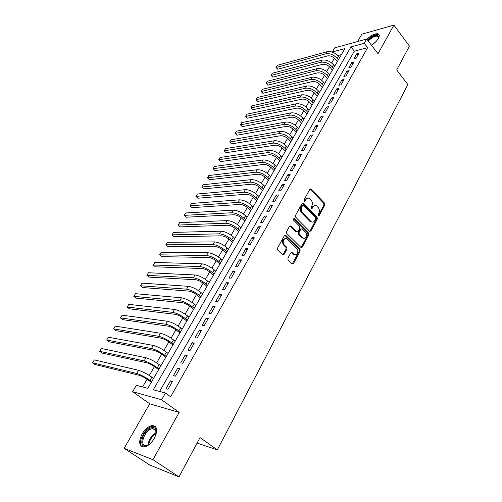 <?xml version="1.0" encoding="UTF-8"?>
<svg xmlns="http://www.w3.org/2000/svg" width="502" height="502" viewBox="0 0 502 502"><rect width="100%" height="100%" fill="white"/><g stroke="black" fill="none" stroke-linecap="round" stroke-linejoin="round"><path stroke-width="0.75" d="M318.23 215.81L319.128 215.647L324.807 205.023L324.606 203.254L311.002 188.896L309.885 189.248L304.005 199.934L304.262 201.296L305.078 201.051L305.843 199.658C306.841 198.095 308.065 197.719 309.514 198.528L311.184 200.166C312.545 201.898 312.765 203.812 311.849 205.914L311.096 207.301L311.246 208.562L312.156 208.405L312.909 207.019C313.894 205.45 315.105 205.067 316.536 205.876L318.168 207.483C319.51 209.183 319.73 211.085 318.826 213.181L318.086 214.567L318.23 215.81M318.186 215.76L323.909 205.08L323.708 203.31L310.104 188.965L311.002 188.896M154.321 438.359C157.954 430.434 157.277 426.16 152.301 425.539C148.554 426.173 145.147 429.003 142.079 434.023C138.332 441.967 139.01 446.278 144.105 446.962C147.864 446.278 151.271 443.41 154.321 438.359M371.43 45.167C374.523 43.272 376.845 41.026 378.395 38.428C379.732 35.849 379.525 34.293 377.761 33.753C374.548 33.521 370.94 35.391 366.943 39.357M287.897 258.235L288.117 260.074L292.17 263.964L293.482 263.606L300.177 251.088L299.964 249.274L285.776 235.325L284.396 235.601L277.462 248.208L277.681 250.065L282.676 254.853L284.013 254.508L286.956 249.099L286.736 247.26L284.314 244.907C281.597 242.485 284.502 236.643 287.213 239.034L296.776 248.396C299.437 250.78 296.569 256.604 293.896 254.207L292.114 252.493L290.809 252.845L287.897 258.235M165.459 393.016L161.619 399.774L132.635 391.692L136.381 385.316L147.789 388.341L344.918 48.562L332.299 51.982L334.727 47.853L366.692 39.03L364.251 43.316L350.961 46.918L153.286 389.797L165.459 393.016L170.636 396.793L367.64 47.671L364.251 43.316M366.692 39.03L378.031 53.708L393.894 25.1L409.444 46.121L396.68 69.973L407.888 84.574L217.316 449.88L200.028 437.593L179.007 476.9L152.941 459.694L179.158 412.412L161.619 399.774M309.596 231.284L310.907 231.027L317.333 219.004L317.126 217.222L303.327 202.959L302.148 203.31L295.502 215.402L295.716 217.228L309.596 231.284M308.843 234.886L302.286 247.153L300.949 247.436L286.793 233.48L286.573 231.635L289.491 226.327L290.758 225.982L296.701 231.886L297.95 231.535L299.838 228.052L299.625 226.239L293.689 220.259C293.231 219.148 293.469 218.64 294.398 218.734L308.636 233.085L308.843 234.886L307.946 234.898L301.388 247.147L302.286 247.153M179.007 476.9L149.489 464.89L124.138 448.33L152.941 459.694M393.894 25.1L361.823 34.218L357.625 41.534M356.031 58.401L358.961 53.231L356.753 53.808L353.816 58.96L356.031 58.401M351.086 67.092L354.061 61.865L351.852 62.417L348.877 67.632L351.086 67.092M346.085 75.896L349.097 70.6L346.888 71.133L343.876 76.411L346.085 75.896M341.021 84.807L344.071 79.448L341.862 79.956L338.819 85.302L341.021 84.807M335.894 93.836L338.976 88.402L336.773 88.885L333.692 94.301L335.894 93.836M330.699 102.973L333.824 97.476L331.621 97.934L328.496 103.412L330.699 102.973M325.44 112.228L328.603 106.662L326.407 107.095L323.244 112.643L325.44 112.228M320.113 121.603L323.319 115.962L321.123 116.37L317.917 121.992L320.113 121.603M314.723 131.097L317.967 125.387L315.771 125.764L312.526 131.461L314.723 131.097M309.257 140.717L312.539 134.931L310.349 135.283L307.061 141.049L309.257 140.717M303.716 150.462L307.048 144.601L304.858 144.921L301.526 150.769L303.716 150.462M298.106 160.333L301.482 154.396L299.292 154.691L295.923 160.609L298.106 160.333M292.421 170.335L295.841 164.317L293.657 164.587L290.244 170.586L292.421 170.335M286.661 180.475L290.131 174.376L287.947 174.608L284.483 180.689L286.661 180.475M280.825 190.747L284.339 184.567L282.162 184.767L278.654 190.929L280.825 190.747M274.908 201.164L278.466 194.895L276.295 195.065L272.743 201.308L274.908 201.164M268.909 211.718L272.517 205.368L270.352 205.5L266.75 211.831L268.909 211.718M262.835 222.417L266.487 215.979L264.328 216.08L260.676 222.493L262.835 222.417M256.666 233.261L260.375 226.735L258.223 226.804L254.52 233.304L256.666 233.261M250.423 244.261L254.181 237.641L252.029 237.672L248.277 244.267L250.423 244.261M244.085 255.411L247.894 248.697L245.754 248.691L241.945 255.38L244.085 255.411M237.659 266.719L241.525 259.917L239.391 259.867L235.526 266.65L237.659 266.719M231.14 278.19L235.061 271.287L232.934 271.205L229.019 278.077L231.14 278.19M224.532 289.817L228.51 282.821L226.389 282.695L222.417 289.673L224.532 289.817M217.824 301.62L221.859 294.517L219.744 294.354L215.716 301.432L217.824 301.62M211.022 313.593L215.12 306.389L213.011 306.182L208.926 313.355L211.022 313.593M204.119 325.742L208.274 318.431L206.178 318.18L202.03 325.459L204.119 325.742M197.117 338.066L201.333 330.649L199.244 330.347L195.04 337.739L197.117 338.066M190.013 350.572L194.287 343.048L192.21 342.703L187.943 350.201L190.013 350.572M182.797 363.266L187.139 355.629L185.075 355.234L180.739 362.846L182.797 363.266M175.474 376.155L179.879 368.399L177.827 367.96L173.428 375.684L175.474 376.155M367.64 47.671L354.337 51.185L159.58 391.46M170.473 380.867L166.005 388.711L168.044 389.232L172.519 381.363L170.473 380.867L172.104 382.085M334.42 58.238L331.659 62.97M329.469 66.722L326.651 71.554M324.461 75.306L321.581 80.238M319.391 83.997L316.448 89.03M314.258 92.788L311.253 97.934M309.056 101.699L305.994 106.945M303.798 110.71L300.667 116.069M298.47 119.84L295.276 125.312M293.074 129.083L289.817 134.668M287.608 138.445L284.283 144.143M282.08 147.927L278.679 153.744M276.476 157.528L273.006 163.47M270.798 167.254L267.259 173.315M265.05 177.106L261.435 183.299M259.22 187.083L255.531 193.408M253.322 197.198L249.55 203.649M247.342 207.445L243.495 214.034M241.28 217.824L237.352 224.557M235.137 228.347L231.127 235.218M228.918 239.015L224.821 246.03M222.606 249.82L218.426 256.986M216.211 260.783L211.938 268.099M209.729 271.889L205.368 279.363M203.153 283.153L198.698 290.783M196.489 294.574L191.94 302.373M189.731 306.157L185.081 314.12M182.872 317.904L178.128 326.036M175.92 329.82L171.069 338.128M168.867 341.906L163.909 350.39M161.707 354.167L156.649 362.839M154.447 366.604L149.276 375.465M147.08 379.23L142.568 386.96M341.416 54.599L337.771 55.559M197.098 443.078L217.316 449.88M179.158 412.412L149.703 403.79L124.138 448.33M149.703 403.79L132.635 391.692M354.337 51.185L350.961 46.918M356.753 53.808L357.851 55.195M351.852 62.417L352.956 63.798M346.888 71.133L348.012 72.514M341.862 79.956L342.998 81.33M336.773 88.885L337.921 90.266M331.621 97.934L332.782 99.308M326.407 107.095L327.58 108.463M321.123 116.37L322.309 117.738M315.771 125.764L316.975 127.131M310.349 135.283L311.566 136.644M304.858 144.921L306.094 146.277M299.292 154.691L300.547 156.04M293.657 164.587L294.925 165.936M287.947 174.608L289.234 175.957M282.162 184.767L283.461 186.11M276.295 195.065L277.612 196.401M270.352 205.5L271.689 206.83M264.328 216.08L265.677 217.404M258.223 226.804L259.59 228.121M252.029 237.672L253.416 238.983M245.754 248.691L247.16 250.002M239.391 259.867L240.809 261.172M232.934 271.205L234.378 272.498M226.389 282.695L227.852 283.981M219.744 294.354L221.231 295.634M213.011 306.182L214.511 307.45M206.178 318.18L207.702 319.441M199.244 330.347L200.787 331.602M192.21 342.703L193.778 343.945M185.075 355.234L186.662 356.47M177.827 367.96L179.434 369.183M314.635 205.525L312.012 207.069L312.909 207.019M312.156 208.405L311.259 208.455L312.012 207.069M307.563 198.177L304.952 199.721L305.843 199.658M305.078 201.051L304.187 201.107L304.952 199.721M309.728 231.391L316.436 219.035L316.229 217.259L302.405 202.996M315.689 219.035L315.545 217.78L303.547 205.387L302.618 205.544L301.802 207.019C300.867 209.158 301.093 211.091 302.486 212.823L311.158 221.639C312.633 222.511 313.882 222.135 314.905 220.503L315.689 219.035M302.775 205.337L301.721 205.594L302.618 205.544M312.188 222.085L309.847 221.313L301.589 212.867C300.202 211.141 299.976 209.208 300.911 207.075L301.721 205.594M301.062 247.53L301.388 247.147M296.745 231.918L295.81 231.905L289.805 225.963M293.614 218.859L307.739 233.104L308.636 233.085M302.486 237.672L302.744 237.898C305.373 240.113 308.027 234.472 305.467 232.119L302.148 228.793L300.924 229.144L299.035 232.627L299.248 234.44L302.486 237.672L301.589 237.684L303.578 238.299M301.219 228.793L300.027 229.169L300.924 229.144M301.589 237.684L298.357 234.459L298.144 232.646L300.027 229.169M307.946 234.898L307.739 233.104M294.781 254.658L293.005 254.194L291.16 252.437M285.381 238.588C282.3 239.341 281.647 241.449 283.423 244.907L284.314 244.907M282.751 254.909L286.065 249.099L285.845 247.26L283.423 244.907M292.22 264.008L299.286 251.082L299.073 249.268L284.728 235.218M337.306 61.677L335.11 58.979C332.788 56.506 330.253 55.484 327.524 55.904L277.763 69.213L276.025 67.525L325.811 53.808C329.914 53.168 333.717 54.705 337.218 58.433L338.373 59.845M277.763 69.213L276.081 67.287L277.305 65.323L327.047 51.712C331.157 51.06 334.953 52.597 338.448 56.318L339.597 57.736M367.79 40.455C373.482 35.196 377.134 34.029 378.746 36.941L378.495 38.24M378.527 38.146L377.353 36.138C374.555 35.987 371.53 37.631 368.273 41.076M379.161 34.927L378.232 34.469C375.032 34.236 371.442 36.088 367.47 40.034M149.828 444.013L147.149 445.625C137.843 449.641 141.777 431.249 150.725 427.993C153.104 427.076 154.798 427.484 155.808 429.223L155.921 434.782M156.323 432.63L155.808 430.126L152.79 428.551L151.108 428.984C143.779 431.594 139.249 446.749 146.245 445.707L148.002 445.224M155.469 426.65L153.091 426.167L150.983 426.713C143.76 429.317 137.372 443.58 142.166 446.742M332.393 70.154L330.172 67.463C327.819 64.99 325.277 63.955 322.541 64.35L272.856 77.145L271.111 75.444L320.809 62.254C324.913 61.652 328.735 63.214 332.274 66.935L333.441 68.347M272.856 77.145L271.155 75.218L272.391 73.229L322.064 60.133C326.168 59.518 329.99 61.075 333.516 64.802L334.677 66.214M327.411 78.732L325.164 76.047C322.792 73.574 320.238 72.526 317.502 72.897L267.892 85.158L266.142 83.445L315.752 70.807C319.856 70.242 323.696 71.824 327.266 75.538L328.446 76.957M267.892 85.158L266.179 83.238L267.428 81.224L317.019 68.661C321.129 68.084 324.963 69.659 328.528 73.38L329.701 74.792M322.372 87.417L320.1 84.738C317.703 82.265 315.137 81.205 312.407 81.544L262.872 93.265L261.115 91.54L310.631 79.46C314.735 78.939 318.594 80.533 322.202 84.254L323.395 85.66M262.872 93.265L261.14 91.351L262.402 89.312L311.918 77.289C316.022 76.756 319.874 78.35 323.476 82.064L324.662 83.476M317.277 96.208L314.974 93.529C312.551 91.069 309.972 89.99 307.243 90.304L257.796 101.467L256.033 99.722L305.448 88.22C309.552 87.743 313.424 89.356 317.076 93.071L318.281 94.483M257.796 101.467L256.045 99.553L257.325 97.495L306.747 86.024C310.851 85.528 314.723 87.141 318.362 90.856L319.561 92.268M312.112 105.106L309.784 102.439C307.337 99.973 304.745 98.881 302.016 99.17L252.663 109.762L250.887 107.999L300.202 97.093C304.3 96.654 308.197 98.292 311.88 102L313.097 103.406M252.663 109.762L250.893 107.848L252.186 105.765L301.52 94.865C305.618 94.414 309.508 96.045 313.185 99.76L314.403 101.166M306.885 114.117L304.532 111.45C302.053 108.99 299.456 107.886 296.726 108.143L247.473 118.152L245.691 116.376L294.887 106.073C298.985 105.677 302.901 107.334 306.622 111.042L307.858 112.442M247.473 118.152L245.679 116.244L246.984 114.136L296.224 103.814C300.322 103.412 304.231 105.062 307.946 108.771L309.176 110.17M301.589 123.241L299.211 120.58C296.713 118.121 294.097 117.004 291.367 117.23L242.215 126.636L240.427 124.841L289.51 115.165C293.607 114.814 297.535 116.489 301.3 120.191L302.549 121.591M242.215 126.636L240.408 124.734L241.732 122.601L290.859 112.881C294.956 112.517 298.885 114.192 302.637 117.895L303.879 119.294M296.236 132.478L293.821 129.823C291.298 127.364 288.669 126.234 285.945 126.435L236.906 135.22L235.105 133.413L284.063 124.37C288.161 124.063 292.108 125.764 295.91 129.466L297.171 130.859M236.906 135.22L235.068 133.325L236.411 131.166L285.431 122.055C289.528 121.741 293.469 123.436 297.266 127.131L298.521 128.531M290.809 141.828L288.368 139.179C285.814 136.726 283.178 135.584 280.449 135.747L231.529 143.905L229.721 142.079L278.547 133.695C282.639 133.432 286.611 135.151 290.451 138.847L291.731 140.24M231.529 143.905L229.671 142.016L231.027 139.832L279.934 131.348C284.025 131.078 287.991 132.798 291.825 136.494L293.099 137.881M285.312 151.303L282.846 148.661C280.26 146.214 277.612 145.053 274.889 145.185L226.088 152.69L224.212 150.807L272.962 143.133C277.048 142.926 281.038 144.664 284.923 148.354L286.215 149.74M224.212 150.807L225.586 148.598L274.362 140.761C278.453 140.541 282.438 142.273 286.309 145.969L287.602 147.356M279.746 160.891L277.248 158.262C274.638 155.815 271.977 154.641 269.254 154.741L220.585 161.581L218.684 159.705L267.302 152.696C271.387 152.539 275.397 154.296 279.325 157.986L280.631 159.366M218.684 159.705L220.077 157.471L268.727 150.293C272.812 150.123 276.815 151.88 280.731 155.564L282.036 156.95M274.111 170.611L271.582 167.988C268.94 165.541 266.267 164.355 263.55 164.424L215.013 170.58L213.093 168.703L261.573 162.378C265.652 162.272 269.681 164.06 273.653 167.737L274.977 169.118M213.093 168.703L214.498 166.444L263.01 159.95C267.095 159.824 271.118 161.606 275.077 165.283L276.395 166.664M268.401 180.45L265.84 177.833C263.173 175.399 260.482 174.194 257.771 174.225L209.378 179.685L207.439 177.815L255.769 172.192C259.848 172.136 263.889 173.943 267.905 177.614L269.248 178.988M207.439 177.815L208.857 175.531L257.225 169.726C261.304 169.657 265.345 171.458 269.348 175.135L270.685 176.509M262.615 190.421L260.023 187.817C257.325 185.382 254.627 184.165 251.916 184.159L203.674 188.903L201.71 187.039L249.889 182.132C253.962 182.132 258.028 183.964 262.082 187.629L263.443 188.997M201.71 187.039L203.147 184.723L251.364 179.634C255.436 179.622 259.496 181.448 263.544 185.112L264.899 186.48M256.754 200.524L254.131 197.926C251.402 195.498 248.691 194.261 245.98 194.224L197.895 198.227L195.912 196.37L243.928 192.203C247.994 192.253 252.079 194.111 256.183 197.769L257.564 199.131M195.912 196.37L197.368 194.023L245.428 189.674C249.494 189.712 253.573 191.563 257.67 195.222L259.038 196.583M250.818 210.758L248.157 208.167C245.403 205.751 242.673 204.496 239.969 204.421L192.053 207.671L190.045 205.814L237.892 202.406C241.951 202.513 246.062 204.396 250.209 208.048L251.602 209.403M190.045 205.814L191.519 203.442L239.41 199.84C243.47 199.94 247.574 201.81 251.709 205.462L253.102 206.824M244.8 221.125L242.108 218.552C239.322 216.136 236.58 214.869 233.882 214.749L186.135 217.222L184.108 215.377L231.78 212.748C235.833 212.911 239.956 214.818 244.154 218.458L245.566 219.813M184.108 215.377L185.596 212.98L233.317 210.15C237.371 210.3 241.487 212.202 245.673 215.841L247.084 217.197M238.707 231.635L235.978 229.069C233.16 226.659 230.399 225.379 227.707 225.222L180.149 226.898L178.091 225.059L225.58 223.227C229.621 223.453 233.769 225.379 238.017 229.012L239.448 230.362M178.091 225.059L179.603 222.631L227.136 220.591C231.184 220.805 235.325 222.725 239.561 226.358L240.985 227.707M232.526 242.29L229.765 239.736C226.91 237.333 224.143 236.028 221.451 235.833L174.087 236.693L172.004 234.861L219.292 233.844C223.334 234.133 227.5 236.091 231.792 239.711L233.242 241.054M172.004 234.861L173.535 232.401L220.874 231.177C224.915 231.447 229.075 233.399 233.355 237.019L234.798 238.368M226.264 253.083L223.465 250.542C220.579 248.145 217.793 246.827 215.113 246.589L167.944 246.614L165.842 244.788L212.93 244.606C216.958 244.957 221.144 246.94 225.486 250.554L226.954 251.891M165.842 244.788L167.386 242.297L214.53 241.901C218.558 242.24 222.744 244.217 227.073 247.831L228.535 249.168M219.914 264.027L217.077 261.498C214.159 259.107 211.361 257.771 208.688 257.488L161.732 256.654L159.598 254.84L206.473 255.518C210.495 255.938 214.699 257.946 219.098 261.548L220.579 262.872M159.598 254.84L161.167 252.311L208.092 252.776C212.114 253.177 216.318 255.179 220.704 258.781L222.185 260.111M213.475 275.121L210.608 272.605C207.652 270.22 204.841 268.865 202.168 268.539L155.432 266.819L153.279 265.018L199.928 266.581C203.937 267.064 208.167 269.103 212.616 272.693L214.122 274.01M153.279 265.018L154.867 262.458L201.572 263.801C205.582 264.265 209.811 266.298 214.241 269.888L215.741 271.212M206.95 286.366L204.044 283.862C201.051 281.49 198.227 280.116 195.567 279.746L149.056 277.123L146.873 275.322L193.289 277.801C197.292 278.346 201.54 280.411 206.04 283.988L207.571 285.305M146.873 275.322L148.485 272.737L194.958 274.977C198.961 275.51 203.21 277.568 207.696 281.151L209.215 282.469M200.336 297.774L197.386 295.283C194.362 292.917 191.526 291.524 188.865 291.11L142.599 287.552L140.391 285.763L186.562 289.171C190.553 289.792 194.826 291.882 199.382 295.446L200.925 296.757M140.391 285.763L142.022 283.141L188.256 286.316C192.247 286.918 196.514 289.001 201.051 292.566L202.595 293.877M193.628 309.332L190.641 306.86C187.579 304.507 184.723 303.095 182.075 302.631L136.061 298.119L133.821 296.337L179.741 300.704C183.719 301.395 188.012 303.515 192.624 307.067L194.186 308.366M133.821 296.337L135.471 293.683L181.454 297.805C185.433 298.483 189.725 300.591 194.318 304.149L195.88 305.448M186.826 321.06L183.795 318.607C180.695 316.26 177.827 314.829 175.185 314.315L129.434 308.818L127.169 307.055L172.82 312.401C176.786 313.166 181.103 315.319 185.765 318.852L187.353 320.144M127.169 307.055L128.838 304.363L174.558 309.458C178.53 310.211 182.841 312.351 187.491 315.89L189.072 317.182M179.923 332.958L176.848 330.517C173.717 328.182 170.831 326.733 168.201 326.162L122.72 319.661L120.43 317.904L165.804 324.261C169.751 325.108 174.094 327.285 178.812 330.812L180.425 332.092M120.43 317.904L122.124 315.181L167.568 321.28C171.521 322.108 175.851 324.279 180.563 327.806L182.17 329.086M172.92 345.025L169.808 342.602C166.633 340.274 163.734 338.8 161.111 338.185L115.918 330.649L113.596 328.904L158.682 336.296C162.623 337.218 166.978 339.434 171.759 342.935L173.397 344.209M113.596 328.904L115.316 326.137L160.471 333.272C164.411 334.175 168.766 336.378 173.535 339.885L175.16 341.165M165.823 357.261L162.667 354.858C159.454 352.542 156.536 351.049 153.926 350.377L109.028 341.78L106.675 340.042L151.46 348.507C155.382 349.505 159.768 351.751 164.606 355.24L166.262 356.502M106.675 340.042L108.413 337.244L153.273 345.439C157.201 346.418 161.581 348.652 166.407 352.147L168.057 353.414M158.613 369.679L155.419 367.295C152.162 364.992 149.232 363.479 146.634 362.751L102.044 353.063L99.666 351.337L144.13 360.894C148.04 361.973 152.445 364.251 157.346 367.721L159.027 368.976M99.666 351.337L101.429 348.501L145.975 357.775C149.885 358.842 154.283 361.107 159.172 364.584L160.841 365.839M151.309 382.279L148.059 379.914C144.764 377.623 141.821 376.086 139.23 375.301L94.972 364.49L92.556 362.783L136.695 373.463C140.585 374.63 145.015 376.939 149.979 380.39L151.679 381.633M92.556 362.783L94.345 359.903L138.565 370.3C142.461 371.449 146.885 373.752 151.83 377.209L153.524 378.452M318.23 215.691L319.128 215.647M310.292 189.122L311.19 189.053M323.708 203.31L324.606 203.254M323.909 205.08L324.807 205.023M302.587 203.147L303.478 203.09M316.229 217.259L317.126 217.222M316.436 219.035L317.333 219.004M310.01 231.045L310.907 231.027M300.911 207.075L301.802 207.019M301.589 212.867L302.486 212.823M309.847 221.313L310.744 221.282M289.968 226.101L290.859 226.069M295.709 231.817L296.6 231.798M293.626 218.841L294.486 218.803M298.144 232.646L299.035 232.627M298.357 234.459L299.248 234.44M291.285 252.537L292.177 252.544M292.842 254.05L293.733 254.062M285.845 247.26L286.736 247.26M286.065 249.099L286.956 249.099M283.128 254.495L284.013 254.508M284.891 235.344L285.776 235.325M299.073 249.268L299.964 249.274M299.286 251.082L300.177 251.088M292.591 263.588L293.482 263.606M338.448 56.318L337.218 58.433M327.047 51.712L325.811 53.808M372.177 44.703L375.64 41.923M148.021 445.211C148.718 439.589 151.485 435.403 156.317 432.649M156.204 433.521C152.075 436.125 149.602 439.871 148.78 444.766M333.516 64.802L332.274 66.935M322.064 60.133L320.809 62.254M328.528 73.38L327.266 75.538M317.019 68.661L315.752 70.807M323.476 82.064L322.202 84.254M311.918 77.289L310.631 79.46M318.362 90.856L317.076 93.071M306.747 86.024L305.448 88.22M313.185 99.76L311.88 102M301.52 94.865L300.202 97.093M307.946 108.771L306.622 111.042M296.224 103.814L294.887 106.073M302.637 117.895L301.3 120.191M290.859 112.881L289.51 115.165M297.266 127.131L295.91 129.466M285.431 122.055L284.063 124.37M291.825 136.494L290.451 138.847M279.934 131.348L278.547 133.695M286.309 145.969L284.923 148.354M274.362 140.761L272.962 143.133M280.731 155.564L279.325 157.986M268.727 150.293L267.302 152.696M275.077 165.283L273.653 167.737M263.01 159.95L261.573 162.378M269.348 175.135L267.905 177.614M257.225 169.726L255.769 172.192M263.544 185.112L262.082 187.629M251.364 179.634L249.889 182.132M257.67 195.222L256.183 197.769M245.428 189.674L243.928 192.203M251.709 205.462L250.209 208.048M239.41 199.84L237.892 202.406M245.673 215.841L244.154 218.458M233.317 210.15L231.78 212.748M239.561 226.358L238.017 229.012M227.136 220.591L225.58 223.227M233.355 237.019L231.792 239.711M220.874 231.177L219.292 233.844M227.073 247.831L225.486 250.554M214.53 241.901L212.93 244.606M220.704 258.781L219.098 261.548M208.092 252.776L206.473 255.518M214.241 269.888L212.616 272.693M201.572 263.801L199.928 266.581M207.696 281.151L206.04 283.988M194.958 274.977L193.289 277.801M201.051 292.566L199.382 295.446M188.256 286.316L186.562 289.171M194.318 304.149L192.624 307.067M181.454 297.805L179.741 300.704M187.491 315.89L185.765 318.852M174.558 309.458L172.82 312.401M180.563 327.806L178.812 330.812M167.568 321.28L165.804 324.261M173.535 339.885L171.759 342.935M160.471 333.272L158.682 336.296M166.407 352.147L164.606 355.24M153.273 345.439L151.46 348.507M159.172 364.584L157.346 367.721M145.975 357.775L144.13 360.894M151.83 377.209L149.979 380.39M138.565 370.3L136.695 373.463M302.43 203.015L303.327 202.959M310.261 221.671L311.158 221.639M289.867 226.007L290.758 225.982M295.81 231.905L296.701 231.886M293.701 218.759L294.398 218.734M301.846 237.91L302.744 237.898M291.223 252.481L292.114 252.493M293.005 254.194L293.896 254.207M284.803 235.269L285.694 235.256M378.571 37.656L378.746 36.941M378.571 37.732L377.353 36.138M155.808 430.126L155.808 429.223M156.091 430.823L152.79 428.551"/></g></svg>
